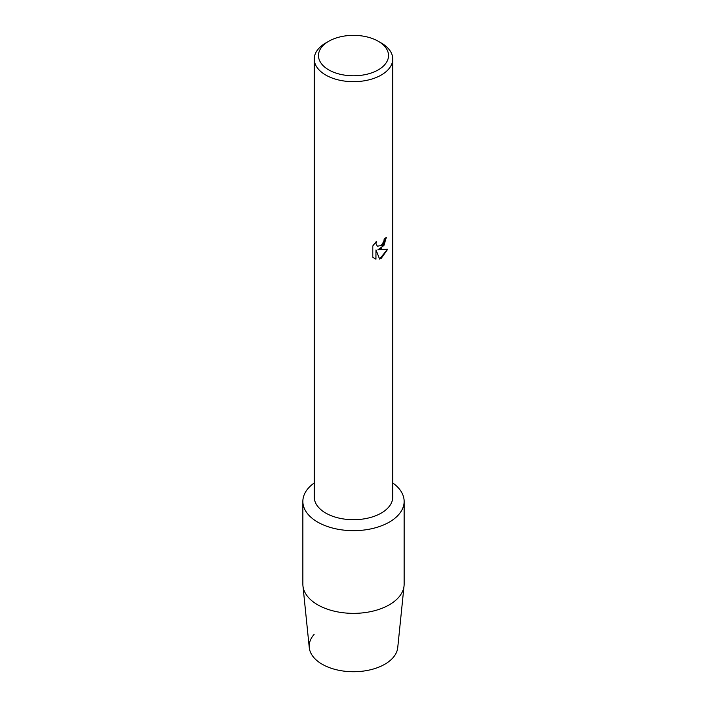 <?xml version="1.0" encoding="UTF-8"?>
<svg xmlns="http://www.w3.org/2000/svg" width="707" height="707" viewBox="0 0 707 707"><rect width="100%" height="100%" fill="white"/><g stroke="black" fill="none" stroke-linecap="round" stroke-linejoin="round"><path stroke-width="1.06" d="M404.139 501.431A50.639 29.234 180 0 1 389.31 522.102A50.639 29.234 180 0 0 392.747 482.952A50.639 29.234 180 0 1 404.139 501.431L404.139 584.123A50.639 29.234 180 0 1 404.05 585.847L397.732 647.656A44.311 25.585 180 0 1 384.829 664.235A44.311 25.585 180 0 1 327.394 666.816A44.311 25.585 180 0 1 314.094 634.453M378.272 41.271L381.25 42.994A39.247 22.659 180 0 1 392.747 59.017L392.747 497.056A39.247 22.659 180 0 1 381.25 513.079A39.247 22.659 180 0 1 338.485 517.984A39.247 22.659 180 0 1 314.253 497.056L314.253 59.017A39.247 22.659 180 0 1 325.75 42.994L328.737 41.271A35.023 20.22 180 0 1 378.272 41.271A35.023 20.22 180 0 1 378.263 69.869A35.023 20.22 180 0 1 328.737 69.869A35.023 20.22 180 0 1 328.728 41.271A35.023 20.22 180 0 1 328.737 41.271M389.31 522.102A50.639 29.234 180 0 1 319.555 523.127A50.639 29.234 180 0 1 314.253 482.952A50.639 29.234 180 0 0 302.861 501.431A50.639 29.234 180 0 0 334.119 528.438A50.639 29.234 180 0 0 389.31 522.102M381.25 248.528L377.883 249.818L387.657 249.253L381.25 258.347L379.597 259.045L375.974 249.933L375.974 259.151L372.819 257.295L372.819 245.921L376.46 241.273L375.965 243.535L377.308 246.23L381.25 245.479L383.821 241.405L384.193 239.046A39.247 22.659 0 0 0 386.393 237.287L381.25 248.528M392.747 59.017A39.247 22.659 180 0 1 381.25 75.039A39.247 22.659 180 0 1 338.485 79.953A39.247 22.659 180 0 1 314.253 59.017M386.331 237.34L383.936 245.462L377.883 249.818M377.317 246.23L375.903 243.5L376.327 241.405M374.277 258.462L375.912 259.115L375.974 249.933M379.579 259.001L387.577 249.271M404.05 585.847A50.639 29.234 180 0 1 389.31 604.794A50.639 29.234 180 0 1 335.507 611.458A50.639 29.234 180 0 1 302.95 585.847A50.639 29.234 180 0 1 302.861 584.123L302.861 501.431M384.829 664.235A44.311 25.585 180 0 1 337.76 670.059A44.311 25.585 180 0 1 309.268 647.656L302.95 585.847M328.728 41.271L325.75 42.994"/></g></svg>
